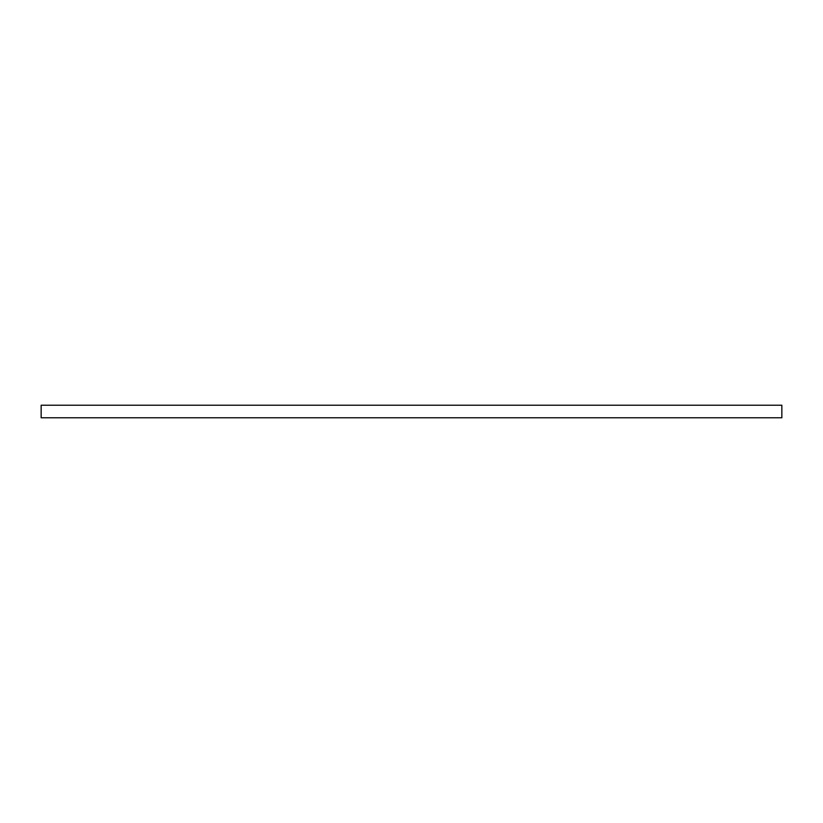 <?xml version="1.0" encoding="UTF-8"?>
<svg xmlns="http://www.w3.org/2000/svg" width="823" height="823" viewBox="0 0 823 823"><rect width="100%" height="100%" fill="white"/><g stroke="black" fill="none" stroke-linecap="round" stroke-linejoin="round"><path stroke-width="1.23" d="M781.85 405.225L781.85 417.775L41.15 417.775L41.15 405.225L781.85 405.225"/></g></svg>
